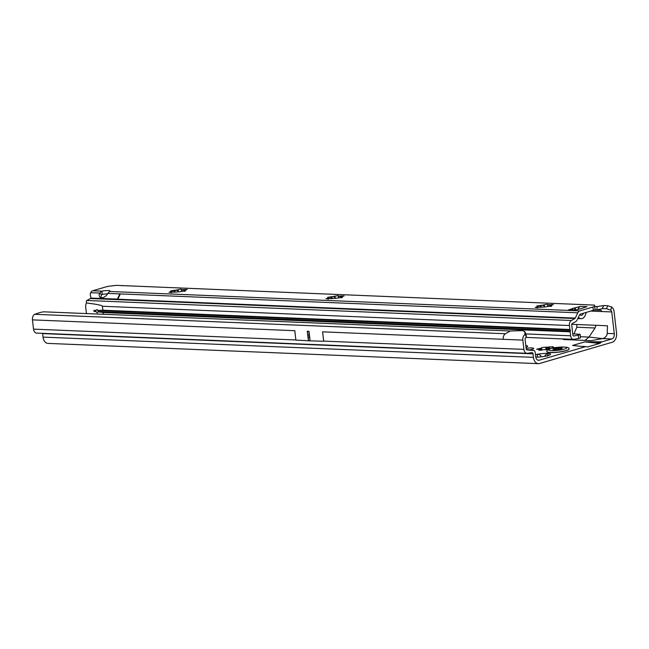 <?xml version="1.0" encoding="UTF-8"?>
<svg xmlns="http://www.w3.org/2000/svg" width="649" height="649" viewBox="0 0 649 649"><rect width="100%" height="100%" fill="white"/><g stroke="black" fill="none" stroke-linecap="round" stroke-linejoin="round"><path stroke-width="0.97" d="M555.203 347.645L552.542 347.426A6.831 1.12 -6.6 0 0 552.234 347.296L553.062 346.728L547.934 347.118A6.831 1.12 -6.6 0 0 546.904 347.199L542.142 347.45L541.307 348.115A6.831 1.12 -6.6 0 0 540.942 348.221A6.831 1.12 -6.6 0 0 540.593 348.326L536.642 349.211L539.303 349.422A6.831 1.12 -6.6 0 0 539.611 349.551L538.784 350.119L543.919 349.73A6.831 1.12 -6.6 0 0 544.941 349.649L548.081 349.697M537.64 357.031L537.185 355.668M537.315 356.155L537.55 354.459L538.305 354.103A9.524 1.566 -6.6 0 0 535.466 354.662M529.6 349.868A6.109 1.006 -6.6 0 0 532.099 349.316A6.109 1.006 -6.6 0 0 533.713 348.432A6.109 1.006 -6.6 0 0 526.136 348.326M309.37 335.574A1.12 0.795 73.7 0 0 307.934 335.509L308.056 336.555A1.12 0.795 73.7 0 0 309.492 336.612L308.875 331.331A4.478 0.738 -6.6 0 0 309.021 331.331L307.302 331.258A4.478 0.738 -6.6 0 0 307.439 331.266L308.875 331.331M42.583 333.335A1.566 1.071 -87.6 0 1 42.631 333.594L533.024 353.843L533.429 357.364A7.845 5.362 -87.6 0 0 538.394 363.651A7.845 5.362 -87.6 0 0 539.611 363.497L612.153 342.274A7.845 5.362 -87.6 0 0 616.55 333.051L614.035 311.285A4.932 3.367 92.4 0 0 612.891 308.405L611.772 307.058L610.636 310.117L611.407 311.033A1.566 1.071 -87.6 0 1 611.764 311.942L614.287 333.708A4.478 3.058 -87.6 0 1 611.772 338.989L602.15 341.796L584.7 341.901L572.613 345.438L585.122 346.777A5.598 3.829 -87.6 0 1 586.136 346.68A5.598 3.829 -87.6 0 1 586.777 346.826L587.029 346.915A2.239 1.533 92.4 0 0 587.28 346.972A2.239 1.533 92.4 0 0 587.694 346.939L599.781 343.402A2.239 1.533 92.4 0 0 600.398 343.005L600.609 342.777A5.598 3.829 -87.6 0 1 602.15 341.796M526.014 347.264A9.524 1.566 -6.6 0 0 527.361 346.582A9.524 1.566 -6.6 0 0 527.491 346.452A9.524 1.566 -6.6 0 0 525.804 345.495M535.774 357.185A9.524 1.566 -6.6 0 0 543.919 356.479A9.524 1.566 -6.6 0 0 550.344 354.597A9.524 1.566 -6.6 0 0 550.474 354.468A9.524 1.566 -6.6 0 0 547.537 353.413A9.524 1.566 -6.6 0 0 538.305 354.103L540.714 355.603L541.088 356.861M526.347 336.88L525 334.219L524.749 331.396L526.104 334.551L526.347 336.88L525.487 337.967A1.566 1.071 -87.6 0 0 525.106 339.451L526.177 348.716A1.566 1.071 -87.6 0 0 526.355 349.349L526.485 349.56A1.566 1.071 -87.6 0 0 526.834 349.876L534.411 350.647A4.932 3.367 92.4 0 1 535.287 353.178L535.701 356.699A4.478 3.058 -87.6 0 0 538.532 360.292A4.478 3.058 -87.6 0 0 539.23 360.203L585.122 346.777M564.111 338.981L563.283 339.508L591.198 340.66L602.564 338.608L588.992 337.066L595.068 327.988L595.944 325.303L607.464 325.782L607.237 333.416C606.92 336.068 605.363 337.796 602.564 338.608L611.772 338.989M574.008 333.894L576.807 327.234L576.896 324.516L571.737 324.305M594.662 309.816L600.998 310.287L601.956 311.544L611.764 311.942M294.792 330.568L295.895 340.1L308.405 340.79A4.478 0.738 -6.6 0 0 308.543 340.798L309.979 340.855A4.478 0.738 -6.6 0 0 310.125 340.863L323.689 341.244L322.585 331.72M32.45 319.868L33.521 329.132A4.932 3.367 92.4 0 0 36.644 333.091L527.037 353.332A4.932 3.367 -87.6 0 1 523.913 349.381L522.843 340.117L503.226 339.305C503.056 336.717 503.786 334.868 505.425 333.74L510.292 330.99L43.986 311.828A6.725 1.915 -13.8 0 0 40.1 312.518L34.648 314.303A4.932 3.367 92.4 0 0 32.45 319.868L294.808 330.698M610.636 310.117L606.45 308.697L602.11 308.713L596.926 309.906L597.145 306.555L603.805 305.565L607.789 305.72L611.772 307.058M594.735 306.458L597.145 306.555M525 334.219L524.019 335.444A4.932 3.367 92.4 0 0 522.843 340.117M533.024 353.843A1.566 1.071 92.4 0 0 532.034 352.585A1.566 1.071 92.4 0 0 531.88 352.594L527.507 353.307A4.932 3.367 -87.6 0 1 527.037 353.332M42.631 333.594L43.037 337.115A7.845 5.362 92.4 0 0 48.002 343.402L538.394 363.651M526.371 349.405L534.411 350.647M569.506 339.76L570.649 339.257M584.976 340.401L588.992 337.066L580.32 336.709M602.11 308.713L603.805 305.565M607.789 305.72L606.45 308.697M121.582 285.641L122.685 285.698M591.783 341.901L600.609 342.777M588.846 341.861L600.398 343.005M526.104 334.551L524.863 331.907L522.875 330.609L510.292 330.99M544.754 356.333L545.201 355.263L547.537 353.413L548.162 354.005L547.358 356.309M546.758 351.612A11.203 1.842 -6.6 0 0 546.758 351.669A11.203 1.842 -6.6 0 0 553.93 352.561A11.203 1.842 -6.6 0 0 566.058 350.72A11.203 1.842 -6.6 0 0 569.019 349.097A11.203 1.842 -6.6 0 0 569.003 349.04M546.758 351.442A11.203 1.842 -6.6 0 0 546.75 351.555A11.203 1.842 -6.6 0 0 553.913 352.448A11.203 1.842 -6.6 0 0 566.05 350.606A11.203 1.842 -6.6 0 0 569.003 348.984A11.203 1.842 -6.6 0 0 568.97 348.87C570.341 346.631 558.635 346.339 550.693 348.618C548.227 349.332 546.912 350.273 546.758 351.442M552.964 349.649A5.038 0.827 173.4 0 1 552.924 349.633A5.038 0.827 173.4 0 1 552.891 349.616L553.897 348.862L558.692 347.913A5.038 0.827 173.4 0 1 558.813 347.905A5.038 0.827 173.4 0 1 558.935 347.896L562.334 348.14L561.052 348.708L561.474 348.967A5.038 0.827 173.4 0 1 561.385 349A5.038 0.827 173.4 0 1 561.304 349.024L552.964 349.649M184.267 290.541L183.002 289.868A6.385 1.047 -6.6 0 0 182.45 289.835A6.385 1.047 -6.6 0 0 181.834 289.827L181.842 291.369M174.532 292.155L174.427 292.155A6.385 1.047 173.4 0 1 173.267 292.107L169 292.285L171.807 291.482A6.385 1.047 173.4 0 1 172.155 291.19L170.695 290.849L175.498 290.208A6.385 1.047 173.4 0 1 177.007 289.965L181.022 289.089L181.809 289.6A6.385 1.047 173.4 0 1 182.426 289.616A6.385 1.047 173.4 0 1 182.969 289.649L187.237 289.47L184.43 290.273A6.385 1.047 173.4 0 1 184.081 290.565L185.541 290.906L180.738 291.547A6.385 1.047 173.4 0 1 179.229 291.79L174.532 292.155M341.187 297.023L339.922 296.35A6.385 1.047 -6.6 0 0 339.378 296.317A6.385 1.047 -6.6 0 0 338.762 296.301L338.77 297.85M331.461 298.637L331.347 298.629A6.385 1.047 173.4 0 1 330.187 298.581L325.928 298.767L328.727 297.964A6.385 1.047 173.4 0 1 329.075 297.672L327.623 297.331L332.418 296.69A6.385 1.047 173.4 0 1 333.935 296.447L337.951 295.563L338.737 296.082A6.385 1.047 173.4 0 1 339.354 296.098A6.385 1.047 173.4 0 1 339.898 296.131L344.157 295.944L341.358 296.747A6.385 1.047 173.4 0 1 341.009 297.047L342.461 297.388L337.667 298.021A6.385 1.047 173.4 0 1 336.15 298.272L331.461 298.637M550.425 305.663L549.159 304.989A6.385 1.047 -6.6 0 0 548.608 304.957A6.385 1.047 -6.6 0 0 547.991 304.941L547.999 306.49M540.69 307.269L540.585 307.269A6.385 1.047 173.4 0 1 539.424 307.22L535.157 307.407L537.964 306.604A6.385 1.047 173.4 0 1 538.313 306.312L536.853 305.971L541.655 305.33A6.385 1.047 173.4 0 1 543.164 305.079L547.18 304.203L547.967 304.722A6.385 1.047 173.4 0 1 548.583 304.738A6.385 1.047 173.4 0 1 549.135 304.77L553.394 304.584L550.587 305.387A6.385 1.047 173.4 0 1 550.238 305.687L551.699 306.02L546.896 306.661A6.385 1.047 173.4 0 1 545.387 306.912L540.69 307.269M101.106 297.68A5.598 3.472 134.8 0 1 101.536 294.922L99.662 293.056A5.598 3.472 -45.2 0 0 99.873 297.055A5.598 3.472 -45.2 0 0 101.593 297.745A5.598 3.472 -45.2 0 0 107.831 293.397L109.6 291.474A5.598 0.917 -6.6 0 0 110.079 291.028A5.598 0.917 -6.6 0 0 101.869 291.158L102.25 294.451A5.598 0.917 -6.6 0 1 107.58 293.851M586.672 306.799A4.478 3.058 -87.6 0 1 587.004 306.677L585.041 307.277A22.407 3.683 -6.6 0 0 583.029 308.04A4.478 0.738 173.4 0 1 582.518 308.226A20.841 3.423 173.4 0 1 581.691 308.478A20.841 3.423 173.4 0 1 580.814 308.721A4.478 0.738 173.4 0 1 580.076 308.9A22.407 3.683 -6.6 0 0 577.034 309.622L574.909 310.214A4.478 3.058 -87.6 0 1 575.249 310.141M103.337 314.189L103.142 312.542L98.21 311.78L97.212 312.883L95.922 311.585L94.016 311.447L95.922 311.585M94.016 311.447L93.886 310.352L95.938 310.433A1.679 1.193 -106.3 0 0 95.971 311.528M95.882 310.409L96.831 309.589L97.942 310.449L102.875 310.206L569.895 329.489L569.433 325.538A4.478 3.058 -87.6 0 1 571.428 320.484L574.9 318.521A1.12 0.763 92.4 0 0 575.265 318.099L577.797 312.802A4.478 3.058 -87.6 0 1 579.784 310.887L592.918 307.05L593.3 310.336A6.725 1.103 173.4 0 0 595.076 309.362A6.725 1.103 173.4 0 0 595.068 309.346L594.695 306.093A6.725 1.103 173.4 0 1 592.918 307.05M97.642 310.027L98.194 311.901M117.818 299.205L120.341 293.916L119.846 293.892L117.323 299.189L575.265 318.099M92.661 290.776L101.869 291.158L99.662 293.056L90.698 292.691L91.274 291.742A4.478 3.058 92.4 0 1 92.661 290.776L105.795 286.931A6.725 1.103 173.4 0 1 110.435 286.055L116.349 285.349L594.46 305.095L594.687 306.052A6.725 1.103 173.4 0 1 594.695 306.068L595.076 309.362M572.743 333.837L579.881 334.276A6.725 0.771 -3.8 0 1 580.174 334.478A6.725 0.771 -3.8 0 1 578.364 335.127L573.716 336.004A1.12 0.763 -87.6 0 1 572.889 335.111L571.704 324.873A1.12 0.763 -87.6 0 1 572.199 323.608L575.671 321.644A4.478 3.058 92.4 0 0 577.139 319.957L579.662 314.66A1.12 0.763 -87.6 0 1 580.165 314.181L593.3 310.336M101.536 294.922L102.25 294.451M86.431 313.491L85.563 305.914L86.358 302.953C96.823 304.243 102.177 305.346 102.42 306.255L102.875 310.206M90.698 292.691A6.725 4.162 -45.2 0 0 90.511 296.098L90.828 296.934A2.239 1.387 -45.2 0 1 90.755 298.094L90.722 298.167A1.12 0.763 -87.6 0 1 90.398 298.516L86.925 300.479A4.478 3.058 92.4 0 0 86.447 300.82L86.39 302.377M98.21 311.78L98.356 311.625A1.679 1.193 -106.3 0 0 98.137 310.522L97.942 310.449M578.364 335.127L578.592 338.454L573.935 339.338A4.478 3.058 -87.6 0 1 573.456 339.37A4.478 3.058 -87.6 0 1 570.617 335.776L570.163 331.826A0.673 0.462 -87.6 0 1 570.39 331.12L570.268 330.017A0.673 0.462 -87.6 0 1 569.895 329.489M98.137 310.522L570.268 330.017M98.356 311.625L570.39 331.12M93.886 310.352L95.938 310.433M579.784 314.465A3.359 2.296 92.4 0 0 581.228 315.317A3.359 2.296 92.4 0 0 583.435 313.313L583.467 313.216M586.242 312.404L585.512 314.668A6.725 4.592 -87.6 0 1 581.09 318.675A6.725 4.592 -87.6 0 1 578.429 317.264M578.089 309.354L578.21 308.989A4.478 3.058 -87.6 0 1 580.466 306.409L587.004 306.677M580.384 306.433L578.34 307.001A22.407 3.683 -6.6 0 1 575.298 307.715A4.478 0.738 173.4 0 0 574.56 307.894A20.841 3.423 173.4 0 0 572.864 308.397A4.478 0.738 173.4 0 0 572.353 308.583A22.407 3.683 -6.6 0 1 570.333 309.346L568.37 309.946A4.478 3.058 -87.6 0 1 569.068 309.857L575.339 310.117M578.34 307.001L578.494 308.283M570.333 309.346L570.398 309.914M578.592 338.454A6.725 0.771 -3.8 0 0 580.393 337.805L580.174 334.478M117.867 299.108L90.755 298.094M120.13 294.346L119.846 293.892L107.831 293.397M547.967 304.722L547.642 305.541M544.892 307.001L543.189 305.298A6.385 1.047 -6.6 0 0 541.68 305.549L540.049 307.147L539.846 305.411M537.632 307.853L538.337 306.531A6.385 1.047 -6.6 0 0 538.029 306.766A6.385 1.047 -6.6 0 0 537.989 306.823L537.299 307.813M538.135 307.107L538.313 306.312M338.737 296.082L338.413 296.909M335.655 298.362L333.959 296.666A6.385 1.047 -6.6 0 0 332.45 296.909L330.812 298.508L330.609 296.771M328.394 299.213L329.1 297.891A6.385 1.047 -6.6 0 0 328.792 298.126A6.385 1.047 -6.6 0 0 328.751 298.183L328.061 299.173M328.897 298.467L329.075 297.672M181.809 289.6L181.485 290.428M178.735 291.888L177.031 290.184A6.385 1.047 -6.6 0 0 175.522 290.428L173.891 292.026L173.689 290.29M171.474 292.74L172.18 291.409A6.385 1.047 -6.6 0 0 171.871 291.644A6.385 1.047 -6.6 0 0 171.831 291.709L171.133 292.699M171.977 291.985L172.155 291.19M540.82 350.249L540.593 348.326M539.23 360.203L537.851 360.146M576.896 324.516L595.944 325.303M614.287 333.708L607.237 333.416M590.768 311.082L601.956 311.544M600.998 310.287L594.265 310.011M308.543 340.798L308.056 336.555M307.934 335.509L307.439 331.266M308.405 340.79L307.302 331.258M309.979 340.855L309.492 336.612M310.125 340.863L309.021 331.331M295.879 339.971L33.521 329.132M533.429 357.364L43.037 337.115M523.913 349.381L323.673 341.114M503.226 339.305L322.602 331.85M34.648 314.303L505.425 333.74M576.807 327.234L595.068 327.988M599.781 343.402L584.7 341.901M587.694 346.939L586.842 346.85M577.261 345.901L572.613 345.438M540.868 356.893L540.714 355.603M545.314 356.228L545.201 355.263M546.06 349.722L545.76 347.126M546.377 349.762L546.077 347.191M547.204 349.77L546.904 347.199M548.218 349.616L547.934 347.118M549.184 349.138L548.932 346.98M549.727 348.927L549.492 346.842M552.34 348.188L552.234 347.296M552.624 348.132L552.542 347.426M553.256 347.994L553.199 347.483M553.889 347.872L553.84 347.458M539.189 350.282L539.141 349.868M539.587 350.306L539.514 349.73M539.068 349.365L538.978 348.57M539.879 350.306L539.668 348.497M541.55 350.16L541.307 348.115M541.907 350.095L541.664 347.953L541.915 350.095M551.066 348.57A9.102 1.493 -6.6 0 0 551.569 350.638A9.102 1.493 -6.6 0 0 564.354 349.121A9.102 1.493 -6.6 0 0 563.851 347.045A9.102 1.493 -6.6 0 0 551.066 348.57M558.692 347.913L558.838 349.276M555.366 349.56L555.26 348.521M555.99 348.472L556.128 349.754M560.736 348.115L560.841 349.097M558.935 347.896L559.081 349.235M558.059 348.051L558.262 349.405M577.797 312.802L120.341 293.916M569.433 325.538L102.42 306.255M86.925 300.479L571.428 320.484M525.909 333.927L570.617 335.776M103.142 312.542L570.163 331.826M574.9 318.521L90.398 298.516M578.21 308.989L579.435 309.038M575.298 307.715L575.566 310.052M574.56 307.894L574.811 310.092M572.864 308.397L573.051 310.019M572.353 308.583L572.515 309.995M568.37 309.946L574.909 310.214M109.6 291.474L579.784 310.887M551.082 304.568L551.155 305.184M550.311 304.697L550.417 305.574M547.545 304.665L547.602 305.176M544.235 304.689L544.438 306.425M544.057 304.843L544.17 305.809M540.439 305.436L540.552 306.401M537.185 306.847L537.258 307.456M536.415 306.977L536.48 307.537M551.123 305.874L551.171 306.296M550.53 305.849L550.595 306.425M341.853 295.928L341.918 296.544M341.082 296.058L341.179 296.934M338.307 296.025L338.364 296.536M334.998 296.049L335.2 297.786M334.827 296.204L334.933 297.169M331.209 296.796L331.315 297.761M327.948 298.216L328.021 298.816M327.177 298.337L327.242 298.897M341.893 297.234L341.942 297.656M341.301 297.21L341.366 297.786M184.924 289.454L184.997 290.062M184.154 289.576L184.259 290.452M181.379 289.551L181.444 290.054M178.077 289.568L178.28 291.312M177.899 289.722L178.013 290.687M174.281 290.314L174.394 291.279M171.028 291.734L171.093 292.342M170.257 291.855L170.322 292.423M184.965 290.76L185.014 291.182M184.373 290.736L184.438 291.312M586.136 346.68L582.818 346.355M552.267 348.205L552.153 347.239M539.773 350.306L539.692 349.608M554.254 349.073L554.327 349.56M577.821 318.537L581.09 318.675M525.925 337.407L573.456 339.37M547.505 304.624L547.586 305.322M338.267 295.985L338.348 296.682M181.347 289.511L181.428 290.208"/></g></svg>
